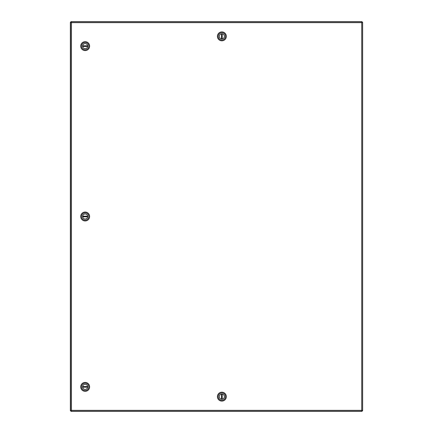<?xml version="1.0" encoding="UTF-8"?>
<svg xmlns="http://www.w3.org/2000/svg" width="433" height="433" viewBox="0 0 433 433"><rect width="100%" height="100%" fill="white"/><g stroke="black" fill="none" stroke-linecap="round" stroke-linejoin="round"><path stroke-width="0.65" d="M362.02 22.359L361.728 22.651L362.02 21.774L71.169 21.774L71.461 22.651L71.461 410.349L71.169 411.226L362.02 411.226L361.728 410.349L362.605 410.641L362.605 22.359L362.02 22.359M362.02 410.857L361.728 410.349L71.461 410.349L71.169 410.641L71.456 410.349L70.947 410.641L71.461 410.349L71.169 410.857M361.761 22.7L362.053 21.65L70.947 21.65L70.947 22.359L71.461 22.651L70.584 22.359L70.584 410.641L70.947 410.641M361.734 410.349L362.237 410.641M361.734 22.651L362.237 22.359M361.728 410.349L361.728 22.651L362.02 22.143M71.169 22.143L71.456 22.651L361.728 22.651M361.847 22.44L362.637 22.235L362.637 410.765L362.053 410.765L361.761 410.3M70.947 410.571L70.362 410.765L70.362 22.235L70.947 22.429M70.362 410.765L71.142 410.571L70.947 411.35L362.053 411.35L361.847 410.56M70.947 22.235L70.362 22.235M361.847 410.728L362.053 411.35M362.053 21.65L361.847 22.272M71.153 22.359L70.947 21.65M70.947 411.35L71.153 410.641M221.869 399.183A2.538 2.538 0 0 1 219.336 396.644A2.538 2.538 0 0 1 222.194 394.127A2.538 2.538 0 0 1 222.194 399.161A2.538 2.538 0 0 1 221.869 399.183M222.194 394.127L222.194 399.161M221.544 399.161L221.544 394.127M221.869 401.11A4.465 4.465 0 0 1 217.404 396.644A4.465 4.465 0 0 1 221.869 392.179A4.465 4.465 0 0 1 226.335 396.644A4.465 4.465 0 0 1 221.869 401.11M218.216 396.644A3.653 3.653 0 0 1 221.869 392.991A3.653 3.653 0 0 1 225.523 396.644A3.653 3.653 0 0 1 221.869 400.298A3.653 3.653 0 0 1 218.216 396.644M221.869 394.084A2.56 2.56 0 0 1 224.429 396.644A2.56 2.56 0 0 1 221.869 399.199A2.56 2.56 0 0 1 219.315 396.644A2.56 2.56 0 0 1 221.869 394.084M82.627 386.869A2.538 2.538 0 0 1 85.166 384.331A2.538 2.538 0 0 1 87.677 387.194A2.538 2.538 0 0 1 82.649 387.194A2.538 2.538 0 0 1 82.627 386.869M87.677 387.194L82.649 387.194M82.649 386.545L87.677 386.545M80.7 386.869A4.465 4.465 0 0 1 85.166 382.404A4.465 4.465 0 0 1 89.631 386.869A4.465 4.465 0 0 1 85.166 391.335A4.465 4.465 0 0 1 80.7 386.869M85.166 383.216A3.653 3.653 0 0 1 88.819 386.869A3.653 3.653 0 0 1 85.166 390.523A3.653 3.653 0 0 1 81.512 386.869A3.653 3.653 0 0 1 85.166 383.216M87.72 386.869A2.555 2.555 0 0 1 85.166 389.424A2.555 2.555 0 0 1 82.606 386.869A2.555 2.555 0 0 1 85.166 384.309A2.555 2.555 0 0 1 87.72 386.869M82.627 216.5A2.538 2.538 0 0 1 85.166 213.962A2.538 2.538 0 0 1 87.677 216.825A2.538 2.538 0 0 1 82.649 216.825A2.538 2.538 0 0 1 82.627 216.5M87.677 216.825L82.649 216.825M82.649 216.175L87.677 216.175M80.7 216.5A4.465 4.465 0 0 1 85.166 212.035A4.465 4.465 0 0 1 89.631 216.5A4.465 4.465 0 0 1 85.166 220.965A4.465 4.465 0 0 1 80.7 216.5M85.166 212.847A3.653 3.653 0 0 1 88.819 216.5A3.653 3.653 0 0 1 85.166 220.153A3.653 3.653 0 0 1 81.512 216.5A3.653 3.653 0 0 1 85.166 212.847M87.72 216.5A2.555 2.555 0 0 1 85.166 219.055A2.555 2.555 0 0 1 82.606 216.5A2.555 2.555 0 0 1 85.166 213.94A2.555 2.555 0 0 1 87.72 216.5M82.627 46.131A2.538 2.538 0 0 1 85.166 43.592A2.538 2.538 0 0 1 87.677 46.455A2.538 2.538 0 0 1 82.649 46.455A2.538 2.538 0 0 1 82.627 46.131M87.677 46.455L82.649 46.455M82.649 45.806L87.677 45.806M80.7 46.131A4.465 4.465 0 0 1 85.166 41.665A4.465 4.465 0 0 1 89.631 46.131A4.465 4.465 0 0 1 85.166 50.596A4.465 4.465 0 0 1 80.7 46.131M85.166 42.477A3.653 3.653 0 0 1 88.819 46.131A3.653 3.653 0 0 1 85.166 49.784A3.653 3.653 0 0 1 81.512 46.131A3.653 3.653 0 0 1 85.166 42.477M87.72 46.131A2.555 2.555 0 0 1 85.166 48.691A2.555 2.555 0 0 1 82.606 46.131A2.555 2.555 0 0 1 85.166 43.576A2.555 2.555 0 0 1 87.72 46.131M221.869 33.817A2.538 2.538 0 0 1 224.408 36.356A2.538 2.538 0 0 1 221.544 38.873A2.538 2.538 0 0 1 221.544 33.839A2.538 2.538 0 0 1 221.869 33.817M221.544 38.873L221.544 33.839M222.194 33.839L222.194 38.873M221.869 31.89A4.465 4.465 0 0 1 226.335 36.356A4.465 4.465 0 0 1 221.869 40.821A4.465 4.465 0 0 1 217.404 36.356A4.465 4.465 0 0 1 221.869 31.89M225.523 36.356A3.653 3.653 0 0 1 221.869 40.009A3.653 3.653 0 0 1 218.216 36.356A3.653 3.653 0 0 1 221.869 32.702A3.653 3.653 0 0 1 225.523 36.356M221.869 38.916A2.56 2.56 0 0 1 219.315 36.356A2.56 2.56 0 0 1 221.869 33.801A2.56 2.56 0 0 1 224.429 36.356A2.56 2.56 0 0 1 221.869 38.916"/></g></svg>
